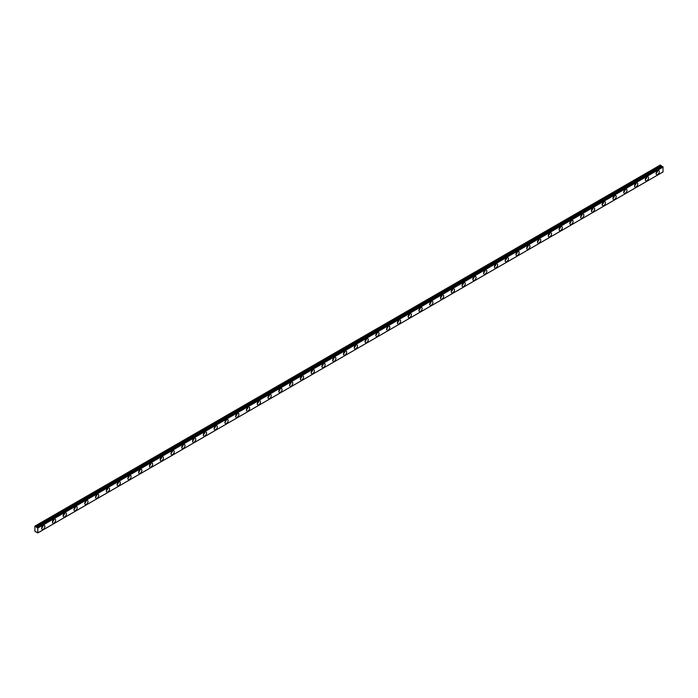 <?xml version="1.0" encoding="UTF-8"?>
<svg xmlns="http://www.w3.org/2000/svg" width="698" height="698" viewBox="0 0 698 698"><rect width="100%" height="100%" fill="white"/><g stroke="black" fill="none" stroke-linecap="round" stroke-linejoin="round"><path stroke-width="1.05" d="M656.739 171.647A1.335 0.768 -60 0 1 656.417 172.214M42.281 526.397A1.335 0.768 -60 0 1 41.959 526.964M53.065 520.176A1.335 0.768 -60 0 1 52.743 520.743M63.841 513.955A1.335 0.768 -60 0 1 63.518 514.513M74.625 507.725A1.335 0.768 -60 0 1 74.302 508.292M85.409 501.504A1.335 0.768 -60 0 1 85.077 502.071M96.184 495.283A1.335 0.768 -60 0 1 95.862 495.842M106.969 489.062A1.335 0.768 -60 0 1 106.637 489.621M117.744 482.833A1.335 0.768 -60 0 1 117.421 483.4M128.528 476.612A1.335 0.768 -60 0 1 128.196 477.17M139.303 470.391A1.335 0.768 -60 0 1 138.981 470.949M150.087 464.161A1.335 0.768 -60 0 1 149.756 464.728M160.863 457.94A1.335 0.768 -60 0 1 160.54 458.499M171.647 451.719A1.335 0.768 -60 0 1 171.315 452.278M182.422 445.49A1.335 0.768 -60 0 1 182.099 446.057M193.206 439.269A1.335 0.768 -60 0 1 192.875 439.827M203.982 433.048A1.335 0.768 -60 0 1 203.659 433.606M214.766 426.818A1.335 0.768 -60 0 1 214.443 427.385M225.541 420.597A1.335 0.768 -60 0 1 225.218 421.156M236.325 414.376A1.335 0.768 -60 0 1 236.003 414.935M247.101 408.147A1.335 0.768 -60 0 1 246.778 408.714M257.885 401.926A1.335 0.768 -60 0 1 257.562 402.493M268.66 395.705A1.335 0.768 -60 0 1 268.337 396.263M279.444 389.475A1.335 0.768 -60 0 1 279.121 390.042M290.22 383.254A1.335 0.768 -60 0 1 289.897 383.821M301.004 377.033A1.335 0.768 -60 0 1 300.681 377.592M311.779 370.804A1.335 0.768 -60 0 1 311.456 371.371M322.563 364.583A1.335 0.768 -60 0 1 322.24 365.15M333.347 358.362A1.335 0.768 -60 0 1 333.016 358.92M344.123 352.132A1.335 0.768 -60 0 1 343.8 352.699M354.907 345.911A1.335 0.768 -60 0 1 354.575 346.478M365.682 339.69A1.335 0.768 -60 0 1 365.359 340.249M376.466 333.461A1.335 0.768 -60 0 1 376.135 334.028M387.242 327.24A1.335 0.768 -60 0 1 386.919 327.807M398.026 321.019A1.335 0.768 -60 0 1 397.694 321.577M408.801 314.798A1.335 0.768 -60 0 1 408.478 315.356M419.585 308.568A1.335 0.768 -60 0 1 419.254 309.135M430.361 302.347A1.335 0.768 -60 0 1 430.038 302.906M441.145 296.127A1.335 0.768 -60 0 1 440.813 296.685M451.92 289.897A1.335 0.768 -60 0 1 451.597 290.464M462.704 283.676A1.335 0.768 -60 0 1 462.381 284.234M473.48 277.455A1.335 0.768 -60 0 1 473.157 278.013M484.264 271.225A1.335 0.768 -60 0 1 483.941 271.792M495.039 265.004A1.335 0.768 -60 0 1 494.716 265.563M505.823 258.784A1.335 0.768 -60 0 1 505.5 259.342M516.599 252.554A1.335 0.768 -60 0 1 516.276 253.121M527.383 246.333A1.335 0.768 -60 0 1 527.06 246.891M538.158 240.112A1.335 0.768 -60 0 1 537.835 240.67M548.942 233.882A1.335 0.768 -60 0 1 548.619 234.449M559.717 227.661A1.335 0.768 -60 0 1 559.395 228.22M570.502 221.441A1.335 0.768 -60 0 1 570.179 221.999M581.277 215.211A1.335 0.768 -60 0 1 580.954 215.778M592.061 208.99A1.335 0.768 -60 0 1 591.738 209.557M602.845 202.769A1.335 0.768 -60 0 1 602.514 203.327M613.621 196.539A1.335 0.768 -60 0 1 613.298 197.106M624.405 190.318A1.335 0.768 -60 0 1 624.073 190.886M635.18 184.098A1.335 0.768 -60 0 1 634.857 184.656M645.964 177.868A1.335 0.768 -60 0 1 645.633 178.435M662.725 166.639L37.422 527.627A0.759 0.436 60 0 1 36.471 527.077L661.713 166.107L36.471 527.077M662.428 166.778A0.759 0.436 60 0 1 661.713 166.107M657.708 174.448A2.286 1.317 120 0 0 659.2 172.432A2.286 1.317 120 0 0 658.851 170.6A2.286 1.317 120 0 0 657.708 170.713A2.286 1.317 120 0 0 656.216 172.729A2.286 1.317 120 0 0 656.565 174.561A2.286 1.317 120 0 0 657.708 174.448M656.103 173.313A2.286 1.317 120 0 0 657.542 170.827M43.259 529.206A2.286 1.317 120 0 0 44.751 527.191A2.286 1.317 120 0 0 44.402 525.358A2.286 1.317 120 0 0 43.259 525.472A2.286 1.317 120 0 0 41.758 527.487A2.286 1.317 120 0 0 42.107 529.32A2.286 1.317 120 0 0 43.259 529.206M41.644 528.063A2.286 1.317 120 0 0 43.084 525.577M54.034 522.976A2.286 1.317 120 0 0 55.526 520.961A2.286 1.317 120 0 0 55.177 519.129A2.286 1.317 120 0 0 54.034 519.242A2.286 1.317 120 0 0 52.542 521.258A2.286 1.317 120 0 0 52.891 523.09A2.286 1.317 120 0 0 54.034 522.976M52.429 521.842A2.286 1.317 120 0 0 53.859 519.356M64.818 516.756A2.286 1.317 120 0 0 66.31 514.74A2.286 1.317 120 0 0 65.961 512.908A2.286 1.317 120 0 0 64.818 513.021A2.286 1.317 120 0 0 63.317 515.037A2.286 1.317 120 0 0 63.675 516.869A2.286 1.317 120 0 0 64.818 516.756M63.204 515.621A2.286 1.317 120 0 0 64.644 513.126M75.593 510.535A2.286 1.317 120 0 0 77.085 508.519A2.286 1.317 120 0 0 76.736 506.687A2.286 1.317 120 0 0 75.593 506.8A2.286 1.317 120 0 0 74.101 508.816A2.286 1.317 120 0 0 74.45 510.648A2.286 1.317 120 0 0 75.593 510.535M73.988 509.392A2.286 1.317 120 0 0 75.428 506.905M86.378 504.305A2.286 1.317 120 0 0 87.869 502.29A2.286 1.317 120 0 0 87.52 500.457A2.286 1.317 120 0 0 86.378 500.571A2.286 1.317 120 0 0 84.877 502.586A2.286 1.317 120 0 0 85.235 504.418A2.286 1.317 120 0 0 86.378 504.305M84.763 503.171A2.286 1.317 120 0 0 86.203 500.684M97.153 498.084A2.286 1.317 120 0 0 98.645 496.069A2.286 1.317 120 0 0 98.296 494.236A2.286 1.317 120 0 0 97.153 494.35A2.286 1.317 120 0 0 95.661 496.365A2.286 1.317 120 0 0 96.01 498.198A2.286 1.317 120 0 0 97.153 498.084M95.547 496.95A2.286 1.317 120 0 0 96.987 494.454M107.937 491.863A2.286 1.317 120 0 0 109.429 489.848A2.286 1.317 120 0 0 109.08 488.015A2.286 1.317 120 0 0 107.937 488.129A2.286 1.317 120 0 0 106.436 490.144A2.286 1.317 120 0 0 106.794 491.977A2.286 1.317 120 0 0 107.937 491.863M106.323 490.72A2.286 1.317 120 0 0 107.762 488.234M118.712 485.634A2.286 1.317 120 0 0 120.204 483.618A2.286 1.317 120 0 0 119.855 481.786A2.286 1.317 120 0 0 118.712 481.899A2.286 1.317 120 0 0 117.22 483.915A2.286 1.317 120 0 0 117.569 485.747A2.286 1.317 120 0 0 118.712 485.634M117.107 484.499A2.286 1.317 120 0 0 118.547 482.013M129.496 479.413A2.286 1.317 120 0 0 130.988 477.397A2.286 1.317 120 0 0 130.639 475.565A2.286 1.317 120 0 0 129.496 475.678A2.286 1.317 120 0 0 127.996 477.694A2.286 1.317 120 0 0 128.353 479.526A2.286 1.317 120 0 0 129.496 479.413M127.882 478.278A2.286 1.317 120 0 0 129.322 475.792M140.272 473.192A2.286 1.317 120 0 0 141.764 471.176A2.286 1.317 120 0 0 141.415 469.344A2.286 1.317 120 0 0 140.272 469.457A2.286 1.317 120 0 0 138.78 471.473A2.286 1.317 120 0 0 139.129 473.305A2.286 1.317 120 0 0 140.272 473.192M138.666 472.049A2.286 1.317 120 0 0 140.106 469.562M151.056 466.962A2.286 1.317 120 0 0 152.548 464.947A2.286 1.317 120 0 0 152.199 463.114A2.286 1.317 120 0 0 151.056 463.228A2.286 1.317 120 0 0 149.564 465.243A2.286 1.317 120 0 0 149.913 467.075A2.286 1.317 120 0 0 151.056 466.962M149.442 465.828A2.286 1.317 120 0 0 150.881 463.341M161.831 460.741A2.286 1.317 120 0 0 163.323 458.726A2.286 1.317 120 0 0 162.974 456.893A2.286 1.317 120 0 0 161.831 457.007A2.286 1.317 120 0 0 160.339 459.022A2.286 1.317 120 0 0 160.688 460.855A2.286 1.317 120 0 0 161.831 460.741M160.226 459.607A2.286 1.317 120 0 0 161.666 457.12M172.615 454.52A2.286 1.317 120 0 0 174.107 452.505A2.286 1.317 120 0 0 173.758 450.672A2.286 1.317 120 0 0 172.615 450.786A2.286 1.317 120 0 0 171.123 452.801A2.286 1.317 120 0 0 171.472 454.634A2.286 1.317 120 0 0 172.615 454.52M171.001 453.386A2.286 1.317 120 0 0 172.441 450.891M183.391 448.291A2.286 1.317 120 0 0 184.891 446.275A2.286 1.317 120 0 0 184.534 444.443A2.286 1.317 120 0 0 183.391 444.556A2.286 1.317 120 0 0 181.899 446.572A2.286 1.317 120 0 0 182.248 448.404A2.286 1.317 120 0 0 183.391 448.291M181.785 447.156A2.286 1.317 120 0 0 183.225 444.67M194.175 442.07A2.286 1.317 120 0 0 195.667 440.054A2.286 1.317 120 0 0 195.318 438.222A2.286 1.317 120 0 0 194.175 438.335A2.286 1.317 120 0 0 192.683 440.351A2.286 1.317 120 0 0 193.032 442.183A2.286 1.317 120 0 0 194.175 442.07M192.569 440.935A2.286 1.317 120 0 0 194 438.449M204.95 435.849A2.286 1.317 120 0 0 206.451 433.833A2.286 1.317 120 0 0 206.093 432.001A2.286 1.317 120 0 0 204.95 432.114A2.286 1.317 120 0 0 203.458 434.13A2.286 1.317 120 0 0 203.807 435.962A2.286 1.317 120 0 0 204.95 435.849M203.345 434.714A2.286 1.317 120 0 0 204.784 432.219M215.734 429.619A2.286 1.317 120 0 0 217.226 427.604A2.286 1.317 120 0 0 216.877 425.771A2.286 1.317 120 0 0 215.734 425.885A2.286 1.317 120 0 0 214.242 427.9A2.286 1.317 120 0 0 214.591 429.732A2.286 1.317 120 0 0 215.734 429.619M214.129 428.485A2.286 1.317 120 0 0 215.56 425.998M226.51 423.398A2.286 1.317 120 0 0 228.01 421.383A2.286 1.317 120 0 0 227.653 419.55A2.286 1.317 120 0 0 226.51 419.664A2.286 1.317 120 0 0 225.018 421.679A2.286 1.317 120 0 0 225.367 423.512A2.286 1.317 120 0 0 226.51 423.398M224.904 422.264A2.286 1.317 120 0 0 226.344 419.777M237.294 417.177A2.286 1.317 120 0 0 238.786 415.162A2.286 1.317 120 0 0 238.437 413.329A2.286 1.317 120 0 0 237.294 413.443A2.286 1.317 120 0 0 235.802 415.458A2.286 1.317 120 0 0 236.151 417.291A2.286 1.317 120 0 0 237.294 417.177M235.688 416.043A2.286 1.317 120 0 0 237.119 413.548M248.069 410.948A2.286 1.317 120 0 0 249.57 408.941A2.286 1.317 120 0 0 249.212 407.1A2.286 1.317 120 0 0 248.069 407.213A2.286 1.317 120 0 0 246.577 409.229A2.286 1.317 120 0 0 246.926 411.061A2.286 1.317 120 0 0 248.069 410.948M246.464 409.813A2.286 1.317 120 0 0 247.903 407.327M258.853 404.727A2.286 1.317 120 0 0 260.345 402.711A2.286 1.317 120 0 0 259.996 400.879A2.286 1.317 120 0 0 258.853 400.992A2.286 1.317 120 0 0 257.361 403.008A2.286 1.317 120 0 0 257.71 404.84A2.286 1.317 120 0 0 258.853 404.727M257.248 403.592A2.286 1.317 120 0 0 258.679 401.106M269.629 398.506A2.286 1.317 120 0 0 271.129 396.49A2.286 1.317 120 0 0 270.78 394.658A2.286 1.317 120 0 0 269.629 394.771A2.286 1.317 120 0 0 268.137 396.787A2.286 1.317 120 0 0 268.486 398.619A2.286 1.317 120 0 0 269.629 398.506M268.023 397.371A2.286 1.317 120 0 0 269.463 394.876M280.413 392.285A2.286 1.317 120 0 0 281.905 390.269A2.286 1.317 120 0 0 281.556 388.437A2.286 1.317 120 0 0 280.413 388.55A2.286 1.317 120 0 0 278.921 390.557A2.286 1.317 120 0 0 279.27 392.389A2.286 1.317 120 0 0 280.413 392.285M278.807 391.142A2.286 1.317 120 0 0 280.238 388.655M291.197 386.055A2.286 1.317 120 0 0 292.689 384.04A2.286 1.317 120 0 0 292.34 382.207A2.286 1.317 120 0 0 291.197 382.321A2.286 1.317 120 0 0 289.696 384.336A2.286 1.317 120 0 0 290.045 386.169A2.286 1.317 120 0 0 291.197 386.055M289.583 384.921A2.286 1.317 120 0 0 291.022 382.434M301.972 379.834A2.286 1.317 120 0 0 303.464 377.819A2.286 1.317 120 0 0 303.115 375.986A2.286 1.317 120 0 0 301.972 376.1A2.286 1.317 120 0 0 300.48 378.115A2.286 1.317 120 0 0 300.829 379.948A2.286 1.317 120 0 0 301.972 379.834M300.367 378.7A2.286 1.317 120 0 0 301.798 376.205M312.756 373.613A2.286 1.317 120 0 0 314.248 371.598A2.286 1.317 120 0 0 313.899 369.766A2.286 1.317 120 0 0 312.756 369.879A2.286 1.317 120 0 0 311.256 371.894A2.286 1.317 120 0 0 311.613 373.727A2.286 1.317 120 0 0 312.756 373.613M311.142 372.47A2.286 1.317 120 0 0 312.582 369.984M323.532 367.384A2.286 1.317 120 0 0 325.024 365.368A2.286 1.317 120 0 0 324.675 363.536A2.286 1.317 120 0 0 323.532 363.649A2.286 1.317 120 0 0 322.04 365.665A2.286 1.317 120 0 0 322.389 367.497A2.286 1.317 120 0 0 323.532 367.384M321.926 366.249A2.286 1.317 120 0 0 323.366 363.763M334.316 361.163A2.286 1.317 120 0 0 335.808 359.147A2.286 1.317 120 0 0 335.459 357.315A2.286 1.317 120 0 0 334.316 357.428A2.286 1.317 120 0 0 332.815 359.444A2.286 1.317 120 0 0 333.173 361.276A2.286 1.317 120 0 0 334.316 361.163M332.702 360.028A2.286 1.317 120 0 0 334.141 357.533M345.091 354.942A2.286 1.317 120 0 0 346.583 352.926A2.286 1.317 120 0 0 346.234 351.094A2.286 1.317 120 0 0 345.091 351.207A2.286 1.317 120 0 0 343.599 353.223A2.286 1.317 120 0 0 343.948 355.055A2.286 1.317 120 0 0 345.091 354.942M343.486 353.799A2.286 1.317 120 0 0 344.925 351.312M355.875 348.712A2.286 1.317 120 0 0 357.367 346.697A2.286 1.317 120 0 0 357.018 344.864A2.286 1.317 120 0 0 355.875 344.978A2.286 1.317 120 0 0 354.375 346.993A2.286 1.317 120 0 0 354.732 348.826A2.286 1.317 120 0 0 355.875 348.712M354.261 347.578A2.286 1.317 120 0 0 355.701 345.091M366.651 342.491A2.286 1.317 120 0 0 368.143 340.476A2.286 1.317 120 0 0 367.794 338.643A2.286 1.317 120 0 0 366.651 338.757A2.286 1.317 120 0 0 365.159 340.772A2.286 1.317 120 0 0 365.508 342.605A2.286 1.317 120 0 0 366.651 342.491M365.045 341.357A2.286 1.317 120 0 0 366.485 338.862M377.435 336.27A2.286 1.317 120 0 0 378.927 334.255A2.286 1.317 120 0 0 378.578 332.423A2.286 1.317 120 0 0 377.435 332.536A2.286 1.317 120 0 0 375.934 334.551A2.286 1.317 120 0 0 376.292 336.384A2.286 1.317 120 0 0 377.435 336.27M375.821 335.127A2.286 1.317 120 0 0 377.26 332.641M388.21 330.041A2.286 1.317 120 0 0 389.702 328.025A2.286 1.317 120 0 0 389.353 326.193A2.286 1.317 120 0 0 388.21 326.306A2.286 1.317 120 0 0 386.718 328.322A2.286 1.317 120 0 0 387.067 330.154A2.286 1.317 120 0 0 388.21 330.041M386.605 328.906A2.286 1.317 120 0 0 388.044 326.42M398.994 323.82A2.286 1.317 120 0 0 400.486 321.804A2.286 1.317 120 0 0 400.137 319.972A2.286 1.317 120 0 0 398.994 320.085A2.286 1.317 120 0 0 397.502 322.101A2.286 1.317 120 0 0 397.851 323.933A2.286 1.317 120 0 0 398.994 323.82M397.38 322.685A2.286 1.317 120 0 0 398.82 320.19M409.77 317.599A2.286 1.317 120 0 0 411.262 315.583A2.286 1.317 120 0 0 410.913 313.751A2.286 1.317 120 0 0 409.77 313.864A2.286 1.317 120 0 0 408.278 315.88A2.286 1.317 120 0 0 408.627 317.712A2.286 1.317 120 0 0 409.77 317.599M408.164 316.456A2.286 1.317 120 0 0 409.604 313.969M420.554 311.369A2.286 1.317 120 0 0 422.046 309.354A2.286 1.317 120 0 0 421.697 307.521A2.286 1.317 120 0 0 420.554 307.635A2.286 1.317 120 0 0 419.062 309.65A2.286 1.317 120 0 0 419.411 311.483A2.286 1.317 120 0 0 420.554 311.369M418.94 310.235A2.286 1.317 120 0 0 420.379 307.748M431.329 305.148A2.286 1.317 120 0 0 432.83 303.133A2.286 1.317 120 0 0 432.472 301.3A2.286 1.317 120 0 0 431.329 301.414A2.286 1.317 120 0 0 429.837 303.429A2.286 1.317 120 0 0 430.186 305.262A2.286 1.317 120 0 0 431.329 305.148M429.724 304.014A2.286 1.317 120 0 0 431.163 301.519M442.113 298.927A2.286 1.317 120 0 0 443.605 296.912A2.286 1.317 120 0 0 443.256 295.079A2.286 1.317 120 0 0 442.113 295.193A2.286 1.317 120 0 0 440.621 297.208A2.286 1.317 120 0 0 440.97 299.041A2.286 1.317 120 0 0 442.113 298.927M440.508 297.784A2.286 1.317 120 0 0 441.939 295.298M452.889 292.698A2.286 1.317 120 0 0 454.389 290.682A2.286 1.317 120 0 0 454.032 288.85A2.286 1.317 120 0 0 452.889 288.963A2.286 1.317 120 0 0 451.397 290.979A2.286 1.317 120 0 0 451.746 292.811A2.286 1.317 120 0 0 452.889 292.698M451.283 291.563A2.286 1.317 120 0 0 452.723 289.077M463.673 286.477A2.286 1.317 120 0 0 465.165 284.461A2.286 1.317 120 0 0 464.816 282.629A2.286 1.317 120 0 0 463.673 282.742A2.286 1.317 120 0 0 462.181 284.758A2.286 1.317 120 0 0 462.53 286.59A2.286 1.317 120 0 0 463.673 286.477M462.067 285.342A2.286 1.317 120 0 0 463.498 282.856M474.448 280.256A2.286 1.317 120 0 0 475.949 278.24A2.286 1.317 120 0 0 475.591 276.408A2.286 1.317 120 0 0 474.448 276.521A2.286 1.317 120 0 0 472.956 278.537A2.286 1.317 120 0 0 473.305 280.369A2.286 1.317 120 0 0 474.448 280.256M472.843 279.121A2.286 1.317 120 0 0 474.282 276.626M485.232 274.026A2.286 1.317 120 0 0 486.724 272.011A2.286 1.317 120 0 0 486.375 270.178A2.286 1.317 120 0 0 485.232 270.292A2.286 1.317 120 0 0 483.74 272.307A2.286 1.317 120 0 0 484.089 274.139A2.286 1.317 120 0 0 485.232 274.026M483.627 272.892A2.286 1.317 120 0 0 485.058 270.405M496.008 267.805A2.286 1.317 120 0 0 497.508 265.79A2.286 1.317 120 0 0 497.15 263.957A2.286 1.317 120 0 0 496.008 264.071A2.286 1.317 120 0 0 494.516 266.086A2.286 1.317 120 0 0 494.865 267.919A2.286 1.317 120 0 0 496.008 267.805M494.402 266.671A2.286 1.317 120 0 0 495.842 264.184M506.792 261.584A2.286 1.317 120 0 0 508.284 259.569A2.286 1.317 120 0 0 507.935 257.736A2.286 1.317 120 0 0 506.792 257.85A2.286 1.317 120 0 0 505.3 259.865A2.286 1.317 120 0 0 505.649 261.698A2.286 1.317 120 0 0 506.792 261.584M505.186 260.45A2.286 1.317 120 0 0 506.617 257.955M517.567 255.355A2.286 1.317 120 0 0 519.068 253.339A2.286 1.317 120 0 0 518.719 251.507A2.286 1.317 120 0 0 517.567 251.62A2.286 1.317 120 0 0 516.075 253.636A2.286 1.317 120 0 0 516.424 255.468A2.286 1.317 120 0 0 517.567 255.355M515.962 254.22A2.286 1.317 120 0 0 517.401 251.734M528.351 249.134A2.286 1.317 120 0 0 529.843 247.118A2.286 1.317 120 0 0 529.494 245.286A2.286 1.317 120 0 0 528.351 245.399A2.286 1.317 120 0 0 526.859 247.415A2.286 1.317 120 0 0 527.208 249.247A2.286 1.317 120 0 0 528.351 249.134M526.746 247.999A2.286 1.317 120 0 0 528.177 245.513M539.135 242.913A2.286 1.317 120 0 0 540.627 240.897A2.286 1.317 120 0 0 540.278 239.065A2.286 1.317 120 0 0 539.135 239.178A2.286 1.317 120 0 0 537.635 241.194A2.286 1.317 120 0 0 537.984 243.026A2.286 1.317 120 0 0 539.135 242.913M537.521 241.778A2.286 1.317 120 0 0 538.961 239.283M549.911 236.683A2.286 1.317 120 0 0 551.403 234.676A2.286 1.317 120 0 0 551.054 232.835A2.286 1.317 120 0 0 549.911 232.949A2.286 1.317 120 0 0 548.419 234.964A2.286 1.317 120 0 0 548.768 236.796A2.286 1.317 120 0 0 549.911 236.683M548.305 235.549A2.286 1.317 120 0 0 549.736 233.062M560.695 230.462A2.286 1.317 120 0 0 562.187 228.447A2.286 1.317 120 0 0 561.838 226.614A2.286 1.317 120 0 0 560.695 226.728A2.286 1.317 120 0 0 559.194 228.743A2.286 1.317 120 0 0 559.552 230.576A2.286 1.317 120 0 0 560.695 230.462M559.081 229.328A2.286 1.317 120 0 0 560.52 226.841M571.47 224.241A2.286 1.317 120 0 0 572.962 222.226A2.286 1.317 120 0 0 572.613 220.394A2.286 1.317 120 0 0 571.47 220.507A2.286 1.317 120 0 0 569.978 222.522A2.286 1.317 120 0 0 570.327 224.355A2.286 1.317 120 0 0 571.47 224.241M569.865 223.107A2.286 1.317 120 0 0 571.304 220.612M582.254 218.012A2.286 1.317 120 0 0 583.746 216.005A2.286 1.317 120 0 0 583.397 214.173A2.286 1.317 120 0 0 582.254 214.286A2.286 1.317 120 0 0 580.753 216.293A2.286 1.317 120 0 0 581.111 218.125A2.286 1.317 120 0 0 582.254 218.012M580.64 216.877A2.286 1.317 120 0 0 582.08 214.391M593.03 211.791A2.286 1.317 120 0 0 594.522 209.775A2.286 1.317 120 0 0 594.173 207.943A2.286 1.317 120 0 0 593.03 208.056A2.286 1.317 120 0 0 591.538 210.072A2.286 1.317 120 0 0 591.887 211.904A2.286 1.317 120 0 0 593.03 211.791M591.424 210.656A2.286 1.317 120 0 0 592.864 208.17M603.814 205.57A2.286 1.317 120 0 0 605.306 203.554A2.286 1.317 120 0 0 604.957 201.722A2.286 1.317 120 0 0 603.814 201.835A2.286 1.317 120 0 0 602.313 203.851A2.286 1.317 120 0 0 602.671 205.683A2.286 1.317 120 0 0 603.814 205.57M602.2 204.435A2.286 1.317 120 0 0 603.639 201.94M614.589 199.349A2.286 1.317 120 0 0 616.081 197.333A2.286 1.317 120 0 0 615.732 195.501A2.286 1.317 120 0 0 614.589 195.614A2.286 1.317 120 0 0 613.097 197.621A2.286 1.317 120 0 0 613.446 199.462A2.286 1.317 120 0 0 614.589 199.349M612.984 198.206A2.286 1.317 120 0 0 614.423 195.719M625.373 193.119A2.286 1.317 120 0 0 626.865 191.104A2.286 1.317 120 0 0 626.516 189.271A2.286 1.317 120 0 0 625.373 189.385A2.286 1.317 120 0 0 623.872 191.4A2.286 1.317 120 0 0 624.23 193.233A2.286 1.317 120 0 0 625.373 193.119M623.759 191.985A2.286 1.317 120 0 0 625.199 189.498M636.148 186.898A2.286 1.317 120 0 0 637.64 184.883A2.286 1.317 120 0 0 637.291 183.051A2.286 1.317 120 0 0 636.148 183.164A2.286 1.317 120 0 0 634.657 185.179A2.286 1.317 120 0 0 635.005 187.012A2.286 1.317 120 0 0 636.148 186.898M634.543 185.764A2.286 1.317 120 0 0 635.983 183.269M646.933 180.677A2.286 1.317 120 0 0 648.425 178.662A2.286 1.317 120 0 0 648.076 176.83A2.286 1.317 120 0 0 646.933 176.943A2.286 1.317 120 0 0 645.432 178.958A2.286 1.317 120 0 0 645.79 180.791A2.286 1.317 120 0 0 646.933 180.677M645.318 179.534A2.286 1.317 120 0 0 646.758 177.048M35.066 526.03L660.299 165.051L660.997 165.452L35.764 526.432L34.9 526.118L34.9 531.353L36.462 532.225A0.759 0.436 60 0 1 37.422 532.757L37.867 532.871L37.771 527.845L662.882 166.735M36.401 526.99L35.86 526.528L661.093 165.548L661.643 166.011M662.672 166.639L37.439 527.609M663.004 166.866L663.004 171.97L37.771 532.94M37.867 528.02L663.1 167.04M663.1 171.9L37.867 532.871M36.087 526.807L661.32 165.827M661.224 165.74L35.991 526.711M662.995 171.97L37.762 532.949"/></g></svg>
